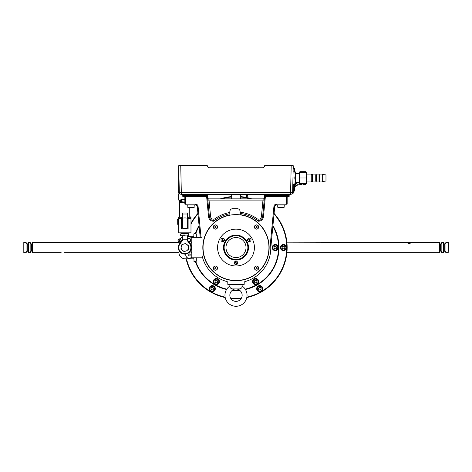 <?xml version="1.0" encoding="UTF-8"?>
<svg xmlns="http://www.w3.org/2000/svg" width="472" height="472" viewBox="0 0 472 472"><rect width="100%" height="100%" fill="white"/><g stroke="black" fill="none" stroke-linecap="round" stroke-linejoin="round"><path stroke-width="0.71" d="M292.959 186.995L293.265 186.995L292.959 186.995M287.95 196.405L287.95 195.585L289.177 195.585A1.227 1.227 0 0 1 290.404 194.358A1.227 1.227 0 0 0 289.177 195.585A1.227 1.227 0 0 1 290.404 194.358A1.227 1.227 0 0 0 289.177 195.585L289.177 196.405L265.848 196.405L265.848 195.585L264.621 195.585A1.227 1.227 0 0 0 263.394 194.358A1.227 1.227 0 0 1 264.621 195.585L264.621 196.405L264.621 195.585M240.095 211.544A2.867 2.867 0 0 0 237.227 208.683A2.867 2.867 0 0 1 240.095 211.544L240.095 213.427A34.786 34.786 0 0 1 258.225 221.209L256.19 219.639A4.095 4.095 0 0 0 262.638 216.695L264.568 196.405L265.848 196.405L264.621 196.405M207.326 196.405L206.099 196.405L206.099 195.585L207.326 195.585L207.326 196.405L207.326 195.585A1.227 1.227 0 0 1 208.553 194.358A1.227 1.227 0 0 0 207.326 195.585A1.227 1.227 0 0 1 208.553 194.358A1.227 1.227 0 0 0 207.326 195.585L207.326 196.405L207.326 195.585L182.77 195.585A1.227 1.227 0 0 0 181.543 194.358A1.227 1.227 0 0 1 182.77 195.585L182.77 196.405L182.77 195.585M207.792 200.205L209.013 200.087L210.583 216.583L209.362 216.695A4.095 4.095 0 0 0 215.81 219.639A4.095 4.095 0 0 1 209.362 216.695L207.432 196.405L183.997 196.405L183.997 194.358M183.997 196.405L182.77 196.405L183.997 196.405M181.354 194.358L180.752 165.713L207.326 165.713L207.326 166.528L208.553 167.761L263.394 167.761L264.621 166.528L264.621 165.713L293.242 165.713L292.634 192.358A2.047 2.047 0 0 1 290.587 194.358L181.354 194.358A2.047 2.047 0 0 1 179.313 192.358L178.705 165.713L180.752 165.713L178.705 165.713L179.313 192.358L290.587 192.358L291.195 165.713L293.242 165.713M293.218 166.528L293.142 169.95M293.023 184.127L292.723 188.363L293.265 188.363L292.723 188.363M292.693 189.714L293.265 189.714L292.693 189.714L292.634 192.358A2.047 2.047 0 0 1 290.587 194.358L290.587 192.358L292.634 192.358M263.394 167.761L264.621 166.528M207.326 166.528L208.553 167.761M179.478 193.131L178.676 193.131L178.705 165.713M292.463 193.131L293.265 193.131L293.265 186.558L293.265 193.131L292.463 193.131M293.265 166.528L293.265 167.761M293.265 185.791L293.265 184.127L293.265 185.791M306.363 183.514L305.868 184.316L306.186 183.514M306.363 172.888L305.868 171.666L306.363 172.463M303.496 184.316L305.868 184.316M299.897 171.666L299.407 172.463L299.897 172.463L299.407 175.224L299.897 172.463L299.407 172.463L299.407 183.514L299.407 172.463L299.897 171.666L305.868 171.666M294.953 171.849L294.493 171.666M295.313 171.849L294.764 171.849L295.313 171.849L295.313 174.917L294.764 171.849L293.1 171.849M295.313 174.917L295.313 181.059L294.764 177.991L295.313 174.917M295.313 184.127L294.764 184.127L295.313 181.059L295.313 184.127L292.823 184.127M292.959 177.991L294.764 177.991M306.771 180.752L306.281 177.991L306.771 175.224L306.771 183.514L306.281 183.514L306.771 180.752M306.771 172.463L306.771 175.224L306.281 172.463L306.771 172.463M306.771 175.737L306.771 180.239M299.407 180.752L299.897 177.991L299.407 180.752L299.897 183.514L299.407 183.514L306.287 183.49M299.407 175.224L299.897 177.985M299.897 172.463L306.281 172.463M299.897 177.991L306.281 177.991M294.493 171.849L294.493 168.575L293.265 168.575M294.493 184.127L294.493 191.083L293.265 191.083M303.496 183.514L303.496 184.947L297.153 184.947M295.802 185.661L296.953 185.661L296.953 183.413L295.926 183.413L295.926 186.481L294.493 186.481M295.313 173.183L295.926 173.489M301.089 184.399L301.531 184.717M299.608 183.873L299.832 184.34M298.564 184.806L299.077 184.841M294.493 184.741L295.802 184.741L295.802 182.493L295.802 185.968L294.493 185.968L295.802 185.968M299.36 182.493L300.575 184.841L297.153 184.841L297.153 185.785L297.153 184.239M299.407 177.785L299.661 178.794M300.906 183.514L301.738 184.835L301.738 183.514M300.575 184.841L301.189 184.204M299.407 178.121L299.637 178.888M299.407 182.18L299.785 183.148M299.98 183.514L301.106 184.027M292.752 190.782L292.894 190.068A0.667 0.667 0 0 0 293.26 189.714M292.953 187.408L292.929 188.363L292.953 187.408M292.876 190.818L292.758 190.464M292.929 188.363L292.941 187.838L292.929 188.363M292.811 188.051L292.805 188.363L292.811 188.051M231.292 198.859L231.292 194.358M240.708 198.859L240.708 194.358M240.095 214.872L240.095 214.666A33.146 33.146 0 0 1 269.087 249.611A33.146 33.146 0 0 1 236 280.71A33.146 33.146 0 0 1 229.864 214.984L229.864 215.197M229.864 215.32L229.864 211.544A2.867 2.867 0 0 1 232.725 208.683A2.867 2.867 0 0 0 229.864 211.544M270.71 245.641L270.432 243.033A34.786 34.786 0 0 1 270.786 247.971L270.739 246.118A34.786 34.786 0 0 1 245.092 281.548A1.227 1.227 0 0 0 244.183 282.734L244.183 284.392L227.817 284.392L227.817 282.734A1.227 1.227 0 0 0 226.908 281.548A34.786 34.786 0 0 1 202.034 255.47L202.034 255.47M287.159 196.405L287.159 203.774A1.227 1.227 0 0 1 285.926 205.001A1.227 1.227 0 0 0 287.159 203.774A1.227 1.227 0 0 1 285.926 205.001L276.368 205.001A1.634 1.634 0 0 0 274.739 206.482L270.786 247.971M270.432 243.033L273.925 206.406L274.739 206.482A1.634 1.634 0 0 1 276.368 205.001A1.634 1.634 0 0 0 274.739 206.482A1.634 1.634 0 0 1 276.368 205.001L285.926 205.001A1.227 1.227 0 0 0 287.159 203.774L286.339 203.774L286.339 196.405M200.199 237.327L197.261 206.482A1.634 1.634 0 0 0 195.632 205.001L186.074 205.001A1.227 1.227 0 0 1 184.841 203.774L184.841 196.405M263.217 198.859L208.783 198.859A1.227 1.227 0 0 1 207.556 197.75A1.227 1.227 0 0 0 208.783 198.859L209.013 200.087L262.987 200.087L263.217 198.859A1.227 1.227 0 0 0 264.444 197.75M240.095 213.427L240.095 214.996M210.583 216.583A2.867 2.867 0 0 0 215.102 218.642L215.81 219.639L213.775 221.209A34.786 34.786 0 0 1 229.864 213.727M240.095 212.188A36.014 36.014 0 0 1 256.898 218.642A2.867 2.867 0 0 0 261.417 216.583L262.987 200.087L264.208 200.205M237.227 208.683L232.725 208.683M208.783 198.859A1.227 1.227 0 0 1 207.556 197.75M272.916 225.575A42.97 42.97 0 0 1 245.434 289.483M239.741 290.368A42.97 42.97 0 0 1 236.059 290.534L239.941 290.534M232.059 290.534L235.941 290.534A42.97 42.97 0 0 1 232.259 290.368M226.566 289.483A42.97 42.97 0 0 1 195.343 261.476M195.343 233.646A42.97 42.97 0 0 1 199.084 225.575M195.78 261.476A42.563 42.563 0 0 0 226.802 289.118M232.796 290.003A42.563 42.563 0 0 0 234.891 290.109M237.109 290.109A42.563 42.563 0 0 0 239.204 290.003M245.198 289.118A42.563 42.563 0 0 0 272.851 226.271M219.427 281.583A3.068 3.068 0 0 0 216.359 278.515A3.068 3.068 0 0 0 213.285 281.583A3.068 3.068 0 0 0 216.359 284.657A3.068 3.068 0 0 0 219.427 281.583M278.356 247.564A3.068 3.068 0 0 0 275.288 244.49A3.068 3.068 0 0 0 272.22 247.564A3.068 3.068 0 0 0 275.288 250.632A3.068 3.068 0 0 0 278.356 247.564M258.715 281.583A3.068 3.068 0 0 0 255.641 278.515A3.068 3.068 0 0 0 252.573 281.583A3.068 3.068 0 0 0 255.641 284.657A3.068 3.068 0 0 0 258.715 281.583M199.149 226.271A42.563 42.563 0 0 0 195.709 233.852M217.521 281.088L217.621 281.737L217.521 281.088M217.374 282.344L216.86 282.757L217.374 282.344M216.506 280.327L217.12 280.563L216.506 280.327M215.338 280.828L215.852 280.415M215.191 282.085L215.09 281.436M216.205 282.846L215.592 282.61M218.813 282.604A2.661 2.661 0 0 0 217.374 279.129A2.661 2.661 0 0 0 213.899 280.569A2.661 2.661 0 0 0 215.338 284.044A2.661 2.661 0 0 0 218.813 282.604M217.763 281.4L216.902 280.274L215.492 280.462L214.949 281.772L215.81 282.893L217.22 282.71L217.763 281.4M278.675 207.456L277.949 207.456L278.675 207.456M284.291 205.001L284.085 207.456L277.949 207.456L279.383 207.456L277.743 207.249L277.743 205.001M254.42 268.108A2.13 2.13 0 0 1 256.544 265.978A2.13 2.13 0 0 1 258.674 268.108A2.13 2.13 0 0 1 256.544 270.238A2.13 2.13 0 0 1 254.42 268.108M268.946 247.564A32.946 32.946 0 0 1 236 280.504A32.946 32.946 0 0 1 203.054 247.564A32.946 32.946 0 0 1 236 214.618A32.946 32.946 0 0 1 268.946 247.564M256.544 229.144A2.13 2.13 0 0 1 254.42 227.014A2.13 2.13 0 0 1 256.544 224.884A2.13 2.13 0 0 1 258.674 227.014A2.13 2.13 0 0 1 256.544 229.144M213.326 227.014A2.13 2.13 0 0 1 215.456 224.884A2.13 2.13 0 0 1 217.58 227.014A2.13 2.13 0 0 1 215.456 229.144A2.13 2.13 0 0 1 213.326 227.014M215.456 270.238A2.13 2.13 0 0 1 213.326 268.108A2.13 2.13 0 0 1 215.456 265.978A2.13 2.13 0 0 1 217.58 268.108A2.13 2.13 0 0 1 215.456 270.238M257.057 267.618L256.379 267.417L255.865 267.913L256.036 268.597L256.715 268.798L257.228 268.303L257.057 267.618M254.561 268.597A2.047 2.047 0 0 0 257.039 270.096A2.047 2.047 0 0 0 258.532 267.618A2.047 2.047 0 0 0 256.054 266.12A2.047 2.047 0 0 0 254.561 268.597M276.303 248.319L275.79 248.732L276.303 248.319M275.141 248.821L274.527 248.585L275.141 248.821M274.126 248.06L274.02 247.411L274.126 248.06M274.273 246.803L274.787 246.39L274.273 246.803M275.436 246.301L276.049 246.537L275.436 246.301M276.45 247.062L276.557 247.712M254.479 282.085L254.378 281.436L254.479 282.085M254.626 280.828L255.14 280.415L254.626 280.828M255.794 280.327L256.408 280.563M256.662 282.344L256.148 282.757M256.809 281.088L256.91 281.737M277.743 248.579A2.661 2.661 0 0 0 276.309 245.104A2.661 2.661 0 0 0 272.828 246.543A2.661 2.661 0 0 0 274.267 250.018A2.661 2.661 0 0 0 277.743 248.579M274.427 246.437L273.884 247.747L274.745 248.868L276.149 248.685L276.692 247.375L275.831 246.254L274.427 246.437M258.101 282.604A2.661 2.661 0 0 0 256.662 279.129A2.661 2.661 0 0 0 253.187 280.569A2.661 2.661 0 0 0 254.626 284.044A2.661 2.661 0 0 0 258.101 282.604M254.78 280.462L254.237 281.772L255.098 282.893L256.508 282.71L257.051 281.4L256.19 280.274L254.78 280.462M254.668 282.333A1.227 1.227 0 0 0 255.806 282.805M187.708 205.001L187.915 207.456L190.983 207.456L189.343 207.456M194.257 205.001L194.051 207.456L187.915 207.456M187.708 207.249L194.257 207.249L190.983 207.456M192.617 207.456L194.051 207.456M284.085 207.456L277.743 207.249M256.744 226.336L256.054 226.507L255.859 227.185L256.349 227.699L257.039 227.528L257.234 226.843L256.744 226.336M257.039 229.003A2.047 2.047 0 0 0 258.532 226.525A2.047 2.047 0 0 0 256.054 225.026A2.047 2.047 0 0 0 254.561 227.504A2.047 2.047 0 0 0 257.039 229.003M215.285 226.33L214.772 226.82L214.943 227.504L215.621 227.705L216.135 227.209L215.964 226.525L215.285 226.33M217.439 226.525A2.047 2.047 0 0 0 214.961 225.026A2.047 2.047 0 0 0 213.468 227.504A2.047 2.047 0 0 0 215.946 229.003A2.047 2.047 0 0 0 217.439 226.525M214.766 268.279L215.256 268.786L215.946 268.621L216.141 267.937L215.651 267.429L214.961 267.594L214.766 268.279M214.961 266.12A2.047 2.047 0 0 0 213.468 268.597A2.047 2.047 0 0 0 215.946 270.096A2.047 2.047 0 0 0 217.439 267.618A2.047 2.047 0 0 0 214.961 266.12M241.233 298.452A51.159 51.159 0 0 1 236 298.717L235.026 298.705M237.705 298.688L236 298.717C238.242 298.688 238.242 298.688 236 298.717L236.065 298.717M237.18 298.717L237.74 298.688M248.573 197.975L244.679 197.148M286.84 253.252L286.787 253.7M287.159 247.564L287.141 246.39M287.129 245.936L286.84 241.912M286.87 242.171L409.171 242.443L410.852 242.75C409.69 243.823 408.534 243.823 407.371 242.75L409.053 242.443M230.525 298.009A50.746 50.746 0 0 0 241.475 298.009M246.885 297.124A50.746 50.746 0 0 0 274.025 213.958M250.266 198.859A50.746 50.746 0 0 0 240.708 197.03M240.708 196.623A51.159 51.159 0 0 1 251.659 198.859M274.079 213.403A51.159 51.159 0 0 1 246.803 297.567M226.867 197.225L225.699 197.455M225.433 197.508L223.87 197.862M212.264 285.607A3.068 3.068 0 0 0 209.196 288.675A3.068 3.068 0 0 0 212.264 291.743A3.068 3.068 0 0 0 215.332 288.675A3.068 3.068 0 0 0 212.264 285.607M259.736 285.607A3.068 3.068 0 0 0 256.668 288.675A3.068 3.068 0 0 0 259.736 291.743A3.068 3.068 0 0 0 262.804 288.675A3.068 3.068 0 0 0 259.736 285.607M283.471 244.49A3.068 3.068 0 0 0 280.403 247.564A3.068 3.068 0 0 0 283.471 250.632A3.068 3.068 0 0 0 286.539 247.564A3.068 3.068 0 0 0 283.471 244.49M224.241 197.774L226.117 197.367M226.188 197.355L226.536 197.29M235.322 298.711L235.634 298.717M236 298.717A51.159 51.159 0 0 1 230.767 298.452M225.197 297.567A51.159 51.159 0 0 1 186.098 258.815M190.983 223.262A51.159 51.159 0 0 1 197.921 213.403M220.341 198.859A51.159 51.159 0 0 1 231.292 196.623M231.292 197.03A50.746 50.746 0 0 0 221.734 198.859M197.975 213.958A50.746 50.746 0 0 0 190.983 224.135M187.307 233.274A50.746 50.746 0 0 0 187.301 233.298L187.301 233.634M185.767 254.744A50.746 50.746 0 0 0 186.003 256.249M186.517 258.815A50.746 50.746 0 0 0 225.114 297.124M188.399 241.334A1.392 1.392 0 0 0 190.505 240.136A1.392 1.392 0 0 0 189.113 238.743A1.392 1.392 0 0 0 187.756 240.437M212.264 286.014A2.661 2.661 0 0 0 209.603 288.675A2.661 2.661 0 0 0 212.264 291.336A2.661 2.661 0 0 0 214.925 288.675A2.661 2.661 0 0 0 212.264 286.014M211.556 289.902L212.972 289.902L213.68 288.675L212.972 287.448L211.556 287.448L210.848 288.675L211.556 289.902L210.848 288.675L211.556 287.448L212.972 287.448L213.68 288.675L212.972 289.902L211.556 289.902L210.848 288.675L211.556 287.448L212.972 287.448L213.68 288.675L212.972 289.902L211.556 289.902M259.736 286.014A2.661 2.661 0 0 0 257.075 288.675A2.661 2.661 0 0 0 259.736 291.336A2.661 2.661 0 0 0 262.397 288.675A2.661 2.661 0 0 0 259.736 286.014M260.444 287.448L259.028 287.448L258.32 288.675L259.028 289.902L260.444 289.902L261.152 288.675L260.444 287.448L261.152 288.675L260.444 289.902L259.028 289.902L258.32 288.675L259.028 287.448L260.444 287.448L261.152 288.675L260.444 289.902L259.028 289.902L258.32 288.675L259.028 287.448L260.444 287.448M282.763 248.791L282.055 247.564L282.763 248.791L284.179 248.791L284.893 247.564L284.179 246.331L282.763 246.331L282.055 247.564L282.763 246.331L284.179 246.331L284.893 247.564L284.179 248.791L282.763 248.791L282.055 247.564L282.763 246.331L284.179 246.331M283.471 245.104A2.454 2.454 0 0 0 281.017 247.564A2.454 2.454 0 0 0 283.471 250.018A2.454 2.454 0 0 0 285.926 247.564A2.454 2.454 0 0 0 283.471 245.104M212.264 287.448A1.227 1.227 0 0 1 213.492 288.675A1.227 1.227 0 0 1 212.264 289.902A1.227 1.227 0 0 1 211.037 288.675A1.227 1.227 0 0 1 212.264 287.448M179.932 216.866L179.319 216.866L179.932 216.866M179.319 216.866L179.319 200.5L179.932 200.5L179.319 200.5L179.319 216.866M190.369 216.866L189.756 216.866L190.369 216.866M180.528 200.128L178.705 200.087L178.705 193.951L180.127 193.951M184.841 202.748L179.932 202.748L179.932 200.087M179.932 202.748L179.932 212.978L189.756 212.978L189.756 207.456M189.756 217.279L189.756 212.978M179.932 217.279L179.932 212.978M181.572 217.279L181.572 218.506L178.705 218.506L178.705 217.279L182.387 217.279M187.301 217.279L190.983 217.279L190.983 218.506L188.116 218.506L188.116 217.279M187.301 214.005L182.387 214.005L182.387 227.846A6.549 6.549 0 0 0 187.301 227.846L187.301 212.978M182.387 225.339L182.387 218.217A6.549 3.841 0 0 1 184.841 217.94A6.549 3.841 0 0 1 187.301 218.217L187.301 225.339M182.387 218.707L182.387 224.849L182.387 218.707M181.572 218.506L181.572 228.737L188.116 228.737L188.116 218.506M190.983 218.506L190.983 232.826L178.705 232.826L178.705 218.506M178.257 224.235L178.257 219.321L177.271 219.321L177.271 224.235L178.257 224.235M177.271 224.235L177.271 219.321M182.387 235.976L182.398 239.788L179.543 243.723L179.926 244L179.537 243.723A6.549 6.549 0 0 0 188.682 252.868A6.549 6.549 0 0 0 190.151 243.723C192.163 247.175 191.679 250.219 188.682 252.868M186.711 239.788L189.762 244A6.071 6.071 0 0 1 188.405 252.479A6.071 6.071 0 0 1 179.926 244L182.977 239.788L187.301 239.788L190.139 243.729M187.301 235.87L187.301 239.788M189.762 244L190.151 243.723M179.926 244L182.977 239.788L182.398 239.788M180.328 239.664L179.224 241.528L178.67 241.428L180.21 239.304L179.047 241.428M180.475 239.8L181.39 240.012L179.708 242.331L180.263 242.732M181.39 240.012L181.944 240.407M179.224 241.528L179.708 242.331M178.322 241.221L180.133 239.204L178.322 241.221A0.82 0.82 0 0 1 178.139 240.083L178.764 239.221L178.139 240.083M178.764 239.221A0.82 0.82 0 0 1 179.903 239.038M184.841 202.305L181.16 202.305L181.16 202.748M181.16 232.826L181.16 233.274L188.529 233.274L188.529 232.826M188.776 245.936L185.402 243.345L188.776 245.936M184.387 243.764L183.437 244.16A3.682 3.682 0 0 1 188.493 248.048A3.682 3.682 0 0 1 182.599 250.479A3.682 3.682 0 0 1 183.437 244.16L181.472 244.968L181.195 247.074L181.472 244.968M181.195 247.074L180.929 249.051M180.912 249.186L184.286 251.777L180.912 249.186M188.216 250.154L188.493 248.048M191.803 252.98A3.357 3.357 0 0 0 189.897 251.723M185.897 254.024A3.357 3.357 0 0 0 191.803 256.992M182.387 236.944A6.136 6.136 0 0 0 179.974 239.092M179.389 240.23A6.136 6.136 0 0 0 179.254 240.626M179.065 241.428A6.136 6.136 0 0 0 178.977 242.443L178.977 244.655M178.977 250.473L178.977 252.679A6.136 6.136 0 0 0 185.118 258.815L193.845 258.815M188.753 241.817A1.717 1.717 0 0 0 190.83 240.136A1.717 1.717 0 0 0 189.201 238.419A1.717 1.717 0 0 0 187.402 239.953M193.845 236.307L187.301 236.307M189.897 243.399A3.357 3.357 0 0 0 191.803 242.142M191.803 238.13A3.357 3.357 0 0 0 187.301 237.31M188.175 254.266L188.021 255.44L188.959 256.16L190.051 255.706L190.204 254.538L189.266 253.818L188.175 254.266M185.986 254.007A3.274 3.274 0 0 0 191.803 256.856M191.803 253.122A3.274 3.274 0 0 0 189.266 251.718M191.803 237.327L202.034 237.327L202.034 257.795L191.803 257.795L191.803 237.327M194.075 261.476L196.275 261.27M193.874 261.27L196.305 261.27L196.305 257.795M194.181 233.646L195.968 233.646L194.181 233.646M195.066 233.852L195.685 233.852M196.305 237.327L196.305 233.852L193.845 233.852L193.845 237.327M181.024 235.982L180.605 235.634L187.301 235.982M180.888 235.941L184.015 235.634L184.015 233.87L181.437 233.87M180.605 235.634L180.605 233.87M184.015 235.634L186.133 235.982L188.251 235.634L188.251 233.87L184.015 233.87M181.614 201.703L181.614 199.945L181.071 199.597L180.528 199.945L180.528 201.703L184.841 202.051M183.767 202.051L184.841 201.963M182.387 202.045L181.342 201.963M184.841 199.685L181.614 199.945M181.071 199.597L184.841 199.597M183.767 199.597L184.269 199.597M61.148 252.673L32.603 252.679L32.603 242.443L31.376 244.573L30.149 242.443L28.509 242.443L28.509 252.679L30.149 252.679L30.149 242.443M32.603 242.443L178.977 242.443M32.603 252.679L31.376 250.549L31.376 244.573M28.509 252.679L27.282 250.549L27.282 244.573L26.054 242.443L23.806 242.443L23.806 252.679L26.054 252.679L26.054 242.443M23.806 252.679L23.806 242.443M286.899 252.679L409.295 252.679M439.397 252.679L440.624 250.549L440.624 244.573L439.397 242.443L439.397 252.679L409.171 252.679M440.624 244.573L441.851 242.443L441.851 252.679L443.491 252.679L443.491 242.443L444.718 244.573L444.718 250.549L443.491 252.679M444.718 244.573L445.946 242.443L445.946 252.679L448.193 252.679L448.4 242.649L448.193 252.679M254.414 247.564A18.414 18.414 0 0 1 236 265.978A18.414 18.414 0 0 1 217.586 247.564A18.414 18.414 0 0 1 236 229.144A18.414 18.414 0 0 1 254.414 247.564M247.871 247.564A11.871 11.871 0 0 1 236 259.429A11.871 11.871 0 0 1 224.129 247.564A11.871 11.871 0 0 0 236 259.429A11.871 11.871 0 0 0 247.871 247.564A11.871 11.871 0 0 0 236 235.693A11.871 11.871 0 0 0 224.129 247.564M239.988 290.575L232.012 290.575M241.758 287.277L242.136 286.05A11.051 11.051 0 0 1 236 306.287A11.051 11.051 0 0 1 229.864 286.05L229.864 284.392M230.914 288.274L233.599 289.59A6.136 6.136 0 0 0 236 301.378A6.136 6.136 0 0 0 238.401 289.59L241.086 288.274M238.661 289.383L236 290.557L233.599 289.59M242.136 286.05L242.136 284.392M229.864 286.05L230.348 288.079L241.652 288.079M235.569 261.222A1.74 1.74 0 0 0 234.395 263.571A1.74 1.74 0 0 0 236.885 264.408A1.74 1.74 0 0 0 235.569 261.222L236.885 264.408M235.115 261.411L236.431 264.591M222.277 238.201A1.74 1.74 0 0 0 221.102 240.555A1.74 1.74 0 0 0 223.592 241.387A1.74 1.74 0 0 0 222.277 238.201L223.592 241.387M221.822 238.389L223.138 241.575M248.862 238.201A1.74 1.74 0 0 0 247.682 240.555A1.74 1.74 0 0 0 250.178 241.387A1.74 1.74 0 0 0 248.862 238.201L250.178 241.387M248.408 238.389L249.723 241.575M325.981 177.991L325.981 181.059L322.293 181.466L322.293 174.51L325.981 174.917L325.981 177.991M319.019 177.991L319.019 181.266L319.638 181.266L319.638 174.717L319.019 174.717L319.019 177.991M315.75 177.991L315.75 181.266L316.364 181.266L316.364 174.717L315.75 174.717L315.75 177.991M311.249 177.991L311.249 181.673L312.476 181.673L312.476 174.304L311.249 174.304L311.249 177.991M287.95 194.358L287.95 195.585L265.848 195.585L265.848 194.358M206.099 194.358L206.099 195.585M295.926 185.661L297.153 185.785M273.925 206.406A2.454 2.454 0 0 1 276.368 204.181L276.368 205.001M276.368 204.181L285.926 204.181L285.926 205.001M285.926 204.181A0.407 0.407 0 0 0 286.339 203.774M197.261 206.482L198.075 206.406A2.454 2.454 0 0 0 195.632 204.181A2.454 2.454 0 0 1 198.075 206.406L201.025 237.327M195.632 205.001L195.632 204.181L186.074 204.181L186.074 205.001M184.841 203.774L185.661 203.774A0.407 0.407 0 0 0 186.074 204.181M215.102 218.642A36.014 36.014 0 0 1 229.864 212.483M213.775 221.209A4.909 4.909 0 0 1 208.547 216.772L209.362 216.695M208.547 216.772L206.606 196.405M261.417 216.583L263.453 216.772A4.909 4.909 0 0 1 258.225 221.209M265.394 196.405L263.453 216.772M256.898 218.642L256.19 219.639M185.661 196.405L185.661 203.774M218.624 282.527A2.454 2.454 0 0 0 217.297 279.318A2.454 2.454 0 0 0 214.087 280.645A2.454 2.454 0 0 0 215.415 283.855A2.454 2.454 0 0 0 218.624 282.527M277.554 248.502A2.454 2.454 0 0 0 276.226 245.292A2.454 2.454 0 0 0 273.022 246.62A2.454 2.454 0 0 0 274.35 249.83A2.454 2.454 0 0 0 277.554 248.502M257.913 282.527A2.454 2.454 0 0 0 256.585 279.318A2.454 2.454 0 0 0 253.375 280.645A2.454 2.454 0 0 0 254.703 283.855A2.454 2.454 0 0 0 257.913 282.527M212.264 286.221A2.454 2.454 0 0 0 209.81 288.675A2.454 2.454 0 0 0 212.264 291.13A2.454 2.454 0 0 0 214.719 288.675A2.454 2.454 0 0 0 212.264 286.221M259.736 286.221A2.454 2.454 0 0 0 257.281 288.675A2.454 2.454 0 0 0 259.736 291.13A2.454 2.454 0 0 0 262.19 288.675A2.454 2.454 0 0 0 259.736 286.221M223.516 247.564A12.484 12.484 0 0 1 236 235.08A12.484 12.484 0 0 1 248.484 247.564A12.484 12.484 0 0 1 236 260.042A12.484 12.484 0 0 1 223.516 247.564M225.976 247.564A10.024 10.024 0 0 0 236 257.588A10.024 10.024 0 0 0 246.024 247.564A10.024 10.024 0 0 0 236 237.534A10.024 10.024 0 0 0 225.976 247.564M295.313 182.493L299.407 182.493M295.313 173.489L299.407 173.489M297.85 184.841L297.153 184.841M295.926 185.992L296.953 185.992M182.387 201.904L182.387 202.305M182.387 212.978L182.387 214.005M194.051 261.476L193.845 257.795M178.977 252.679L64.623 252.679M31.376 250.549L30.149 252.679M27.282 250.549L26.054 252.679M27.282 244.573L28.509 242.443M440.624 250.549L441.851 252.679M444.718 250.549L445.946 252.679M445.946 242.443L448.193 242.443M441.851 242.443L443.491 242.443M409.171 242.443L439.397 242.443M292.964 186.794A0.667 0.667 0 0 0 293.389 186.186L293.389 186.186A0.667 0.667 0 0 0 292.994 185.567M247.723 194.358L247.033 197.609M246.891 194.358L246.237 197.438M319.638 181.059L322.293 181.059M316.364 181.059L319.019 181.059M312.476 181.059L315.75 181.059M306.771 181.059L311.249 181.059M306.771 174.917L311.249 174.917M312.476 174.917L315.75 174.917M316.364 174.917L319.019 174.917M319.638 174.917L322.293 174.917"/></g></svg>
